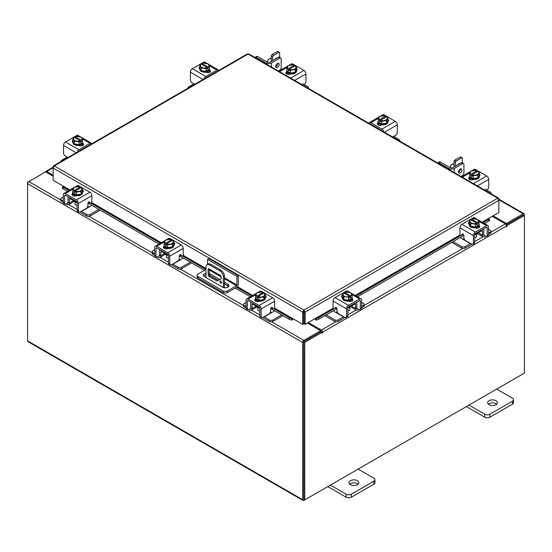 <?xml version="1.0" encoding="UTF-8"?>
<svg xmlns="http://www.w3.org/2000/svg" width="552" height="552" viewBox="0 0 552 552"><rect width="100%" height="100%" fill="white"/><g stroke="black" fill="none" stroke-linecap="round" stroke-linejoin="round"><path stroke-width="0.83" d="M207.531 264.304L207.531 259.399L208.918 258.598L238.291 275.558L238.291 284.204A2.546 1.47 120 0 1 236.491 287.323L227.431 292.553A3.057 1.766 180 0 1 223.105 292.553L198.051 278.091A3.057 1.766 180 0 1 197.154 276.842L197.154 275.241A3.057 1.766 0 0 0 198.051 276.49L223.105 290.952A3.057 1.766 0 0 0 227.431 290.952L236.491 285.722L224.416 278.746M197.154 275.241A3.057 1.766 0 0 1 198.051 273.992L205.979 269.41M238.291 275.558L236.905 276.359L236.905 284.998L236.491 285.722M207.531 259.399L236.905 276.359M218.275 280.264L209.67 275.289A3.678 2.118 0 0 0 209.65 275.282L209.67 273.695A3.678 2.118 0 0 0 209.249 273.481M205.979 274.765A3.678 2.118 0 0 0 203.667 275.993M226.596 287.675L228.659 286.481A3.678 2.118 0 0 0 227.866 285.798L224.416 283.804M205.979 273.164A3.678 2.118 0 0 0 203.398 275.193A3.678 2.118 0 0 0 204.475 276.69L222.67 287.199A3.678 2.118 0 0 0 226.672 287.654A3.678 2.118 0 0 0 228.942 285.695A3.678 2.118 0 0 0 227.866 284.197L224.416 282.203M219.744 279.505L209.67 273.695M220.71 281.113A1.228 0.704 -120 0 0 220.103 281.051A1.228 0.704 -120 0 0 219.91 282.031A1.228 0.704 -120 0 0 220.71 283.107A1.228 0.704 -120 0 0 221.324 283.169A1.228 0.704 -120 0 0 221.511 282.189A1.228 0.704 -120 0 0 220.71 281.113M221.007 281.341A1.228 0.704 -120 0 0 221.524 282.244M223.305 287.488L223.305 276.856A4.899 2.829 -120 0 0 219.841 270.853L209.45 264.85A4.899 2.829 -120 0 0 207 264.608A4.899 2.829 -120 0 0 205.979 266.851L205.979 277.559M219.841 270.853L220.945 270.211L210.553 264.215L209.45 264.85M224.416 287.758L224.416 276.214L223.305 276.856M221.145 278.857L217.026 280.975L209.001 276.345A1.214 0.704 60 0 1 208.145 274.855L208.145 269.348A1.214 0.704 60 0 1 208.394 268.796A1.214 0.704 60 0 1 209.001 268.852L220.282 275.365A1.214 0.704 60 0 1 221.145 276.856L221.145 278.857M221.145 278.788L218.137 280.333L210.112 275.703L209.001 276.345M208.145 274.855L209.249 274.213L209.249 268.996M209.249 274.213A1.214 0.704 -120 0 0 210.112 275.703M207 264.608L208.104 263.973A4.899 2.829 60 0 1 210.553 264.215M220.945 270.211A4.899 2.829 60 0 1 224.416 276.214M217.026 280.975L218.137 280.333M256.501 306.277A3.912 2.256 -0 0 0 257.556 307.388A3.912 2.256 -0 0 0 259.481 307.995M246.047 302.482L244.239 303.517A2.353 1.359 -0 0 0 243.556 304.483A2.353 1.359 -0 0 0 244.239 305.442L244.239 306.96L246.061 308.009M248.869 309.631L249.511 310.003A3.622 2.091 -120 0 0 251.319 310.183A3.622 2.091 -120 0 0 252.071 308.52L256.231 306.118M252.975 303.441L252.975 304.242L252.071 304.759L252.071 308.52M252.071 304.759A1.566 0.904 60 0 1 252.395 304.042A1.566 0.904 60 0 1 252.975 304.021M251.353 302.503A3.429 1.98 -120 0 0 250.753 304L250.753 307.761A1.766 1.021 60 0 1 250.387 308.568M244.239 305.442L246.047 306.477M244.239 306.96A2.353 1.359 180 0 1 243.556 306.001L243.556 304.483M270.294 312.115L271.957 312.48L264.201 316.958L269.466 320.001A2.353 1.359 -0 0 0 272.791 320.001L281.644 314.888M271.957 312.48L274.717 310.886M272.791 320.001L272.791 321.519L282.962 315.647M262.98 317.421A3.622 2.091 -120 0 0 264.201 318.483L269.466 321.519L269.466 320.001M272.791 321.519A2.353 1.359 180 0 1 269.466 321.519M252.975 304.242L259.833 308.202L259.833 315.723L261.151 316.482L261.151 308.961A2.843 1.642 -120 0 0 259.136 305.477L248.055 299.08A2.843 1.642 -120 0 0 246.634 298.936A2.843 1.642 -120 0 0 246.047 300.24L246.047 307.761L247.358 308.52L247.358 300.999A0.98 0.566 60 0 1 247.565 300.55A0.98 0.566 60 0 1 248.055 300.598L259.136 307.002A0.98 0.566 60 0 1 259.833 308.202M265.774 297.404A2.753 1.587 180 0 0 265.07 296.921A4.899 2.829 180 0 1 265.215 297.597L265.215 298.397A4.899 2.829 180 0 1 262.193 301.012A4.899 2.829 180 0 1 256.852 300.398A4.899 2.829 180 0 1 255.417 298.397L255.417 297.597A4.899 2.829 180 0 1 255.535 296.983M258.964 300.316A4.899 2.829 180 0 1 256.852 299.598A4.899 2.829 180 0 1 255.61 298.384M255.535 298.218A4.899 2.829 180 0 1 255.417 297.597M265.215 297.597A4.899 2.829 180 0 1 263.842 299.563M263.718 299.632A4.899 2.829 180 0 1 259.136 300.343M259.247 301.254A2.546 1.47 180 0 1 258.75 301.082M255.452 301.061A4.899 2.829 180 0 1 255.417 300.723L255.417 300.509M256.121 301.378A4.899 2.829 180 0 1 255.507 300.454M257.867 307.554L257.867 309.603A2.449 1.414 -0 0 0 258.584 310.603A2.449 1.414 -0 0 0 259.833 310.99M259.033 300.357A4.947 2.857 -0 0 0 259.04 300.357L263.815 299.619L265.098 296.859L265.098 294.133L263.815 296.886L259.04 297.632L259.04 300.357L259.033 297.625L257.805 296.638L257.805 298.225L256.77 297.625L256.77 296.038L255.541 295.61L255.541 298.342L259.033 300.357M262.828 293.712L262.828 292.539L261.6 292.111A4.947 2.857 -0 0 0 261.593 292.111L256.818 292.85L255.535 295.61A4.947 2.857 180 0 1 255.535 295.61L255.535 298.335A4.947 2.857 -0 0 0 255.541 298.342M263.815 299.619L263.815 296.886M261.213 296.983A4.292 2.477 180 0 1 257.846 296.583L263.828 293.133L265.098 294.126A4.947 2.857 180 0 1 265.098 294.133M264.401 295.327A4.292 2.477 180 0 1 261.641 296.914M256.77 296.038L256.811 295.982A4.292 2.477 180 0 1 256.121 294.043M262.828 292.539L256.811 295.982M256.77 297.625L257.805 297.024M256.238 293.795A4.292 2.477 180 0 1 258.991 292.201M259.426 292.132A4.292 2.477 180 0 1 262.786 292.532M263.828 293.133A4.292 2.477 180 0 1 264.518 295.078M255.107 300.771A2.753 1.587 180 0 1 255.576 300.405L256.28 300.005M259.399 301.178A2.753 1.587 180 0 1 255.576 301.137A2.753 1.587 180 0 1 254.769 300.012A2.753 1.587 180 0 1 255.507 298.929M261.151 316.482A2.449 1.414 120 0 0 261.655 317.6A2.449 1.414 120 0 0 262.883 317.483L268.948 313.978A2.449 1.414 120 0 0 270.68 310.976L270.68 308.878A1.173 0.676 -60 0 1 271.515 307.436A1.173 0.676 -60 0 1 272.101 307.381A1.173 0.676 -60 0 1 272.233 307.498L271.929 307.326M261.655 317.6L260.337 316.841A2.449 1.414 -60 0 1 259.833 315.723M272.026 308.064A1.173 0.676 -60 0 1 271.853 308.009A1.173 0.676 -60 0 1 271.722 307.885L271.439 307.485M247.358 308.52A2.449 1.414 120 0 0 247.869 309.644A2.449 1.414 120 0 0 249.09 309.52L252.071 307.802M259.136 305.477L272.584 297.721L261.496 291.318L260.192 292.07M272.584 297.721A2.843 1.642 60 0 1 274.592 301.199L274.592 307.271A1.173 0.676 -60 0 1 274.075 308.451A1.173 0.676 -60 0 1 273.171 308.768A1.173 0.676 -60 0 1 273.04 308.644L272.233 307.498M257.777 292.505L260.075 291.18A2.843 1.642 60 0 1 261.496 291.318M265.098 295.41A2.753 1.587 180 0 1 266.112 296.645A2.753 1.587 180 0 1 265.305 297.769L265.215 297.818M247.869 309.644L246.551 308.878A2.449 1.414 -60 0 1 246.047 307.761M475.051 234.614A3.912 2.256 0 0 0 476.976 234.007A3.912 2.256 0 0 0 478.032 232.896M453.109 241.638L461.741 246.62A2.353 1.359 0 0 0 465.067 246.62L465.067 248.138L470.332 245.102A3.622 2.091 120 0 0 471.553 244.039M470.525 243.453A1.766 1.021 -60 0 1 470.332 243.577L462.576 239.099L464.239 238.733M465.067 246.62L470.332 243.577M465.067 248.138A2.353 1.359 180 0 1 461.741 248.138L461.741 246.62M451.791 242.397L461.741 248.138M488.486 233.096L490.286 232.061A2.353 1.359 0 0 0 490.976 231.102A2.353 1.359 0 0 0 490.286 230.136L488.486 229.101M478.301 232.737L482.462 235.138L482.462 231.378L481.558 230.86L481.558 230.06M482.462 235.138A3.622 2.091 120 0 0 483.207 236.801A3.622 2.091 120 0 0 485.022 236.622L485.663 236.249M488.472 234.628L490.286 233.579L490.286 232.061M484.138 235.186A1.766 1.021 -60 0 1 483.773 234.379L483.773 230.619A3.429 1.98 120 0 0 483.179 229.121M481.558 230.639A1.566 0.904 -60 0 1 482.137 230.66A1.566 0.904 -60 0 1 482.462 231.378M490.976 231.102L490.976 232.62A2.353 1.359 180 0 1 490.286 233.579M460.037 237.636L462.576 239.099M482.462 234.421L485.436 236.139A2.449 1.414 -120 0 0 486.664 236.263A2.449 1.414 -120 0 0 487.168 235.138L488.486 234.379L488.486 226.858A2.843 1.642 120 0 0 487.899 225.554A2.843 1.642 120 0 0 486.478 225.699L475.389 232.095A2.843 1.642 120 0 0 473.381 235.58L473.381 243.101L474.699 242.342L474.699 234.821L481.558 230.86M478.991 223.601A4.899 2.829 180 0 1 479.115 224.215L479.115 225.016A4.899 2.829 180 0 1 477.68 227.017A4.899 2.829 180 0 1 472.339 227.631A4.899 2.829 180 0 1 469.317 225.016L469.317 224.215A4.899 2.829 180 0 1 469.462 223.532M478.922 225.002A4.899 2.829 180 0 1 477.68 226.216A4.899 2.829 180 0 1 475.569 226.934M475.396 226.962A4.899 2.829 180 0 1 470.808 226.251M470.69 226.182A4.899 2.829 180 0 1 469.317 224.215M479.115 224.215A4.899 2.829 180 0 1 478.991 224.837M479.115 227.127L479.115 227.341A4.899 2.829 180 0 1 479.081 227.679M475.783 227.7A2.546 1.47 180 0 1 475.286 227.872M479.026 227.072A4.899 2.829 180 0 1 478.411 227.997M474.699 237.608A2.449 1.414 0 0 0 475.948 237.222A2.449 1.414 0 0 0 476.666 236.221L476.666 234.172M478.991 224.961A4.947 2.857 0 0 0 478.991 224.954L478.991 222.228L477.763 222.656L477.763 224.243L476.728 224.843L476.728 223.256L475.5 224.243L475.5 226.975L478.991 224.961L478.991 222.228L477.715 219.468L472.933 218.73L471.705 219.158L471.705 220.331M475.493 226.975L475.493 224.25L470.718 223.505L469.435 220.752L469.435 223.477L470.718 226.237L475.493 226.975A4.947 2.857 0 0 0 475.5 226.975M470.718 223.505L470.718 226.237M469.435 220.752A4.947 2.857 0 0 1 469.435 220.745L470.704 219.751L476.686 223.201A4.292 2.477 180 0 1 473.319 223.601M478.411 220.662A4.292 2.477 180 0 1 477.721 222.601L477.763 222.656M475.541 218.82A4.292 2.477 180 0 1 478.294 220.414M476.728 223.643L477.763 224.243M477.721 222.601L471.705 219.158M472.885 223.532A4.292 2.477 180 0 1 470.131 221.945M470.014 221.697A4.292 2.477 180 0 1 470.704 219.751M471.746 219.151A4.292 2.477 180 0 1 475.106 218.758M479.026 225.547A2.753 1.587 180 0 1 479.757 226.63A2.753 1.587 180 0 1 478.95 227.755A2.753 1.587 180 0 1 475.134 227.797M463.093 234.103L461.493 235.262A1.173 0.676 60 0 1 461.362 235.387A1.173 0.676 60 0 1 460.775 235.331A1.173 0.676 60 0 1 459.94 233.889L459.94 227.817A2.843 1.642 -60 0 1 461.948 224.34L475.389 232.095M474.699 234.821A0.98 0.566 -60 0 1 475.389 233.62L486.478 227.217A0.98 0.566 -60 0 1 486.967 227.169A0.98 0.566 -60 0 1 487.168 227.617L487.168 235.138M474.699 242.342A2.449 1.414 60 0 1 474.189 243.46L472.878 244.219A2.449 1.414 -120 0 0 473.381 243.101M474.341 218.689L473.036 217.936L461.948 224.34M473.036 217.936A2.843 1.642 -60 0 1 474.458 217.798L476.755 219.123M469.317 224.436L469.228 224.388A2.753 1.587 180 0 1 468.42 223.263A2.753 1.587 180 0 1 469.435 222.028M461.493 235.262L462.3 234.117A1.173 0.676 60 0 1 462.431 234A1.173 0.676 60 0 1 463.335 234.31A1.173 0.676 60 0 1 463.846 235.497L463.846 237.595A2.449 1.414 -120 0 0 465.577 240.596L471.649 244.101A2.449 1.414 -120 0 0 472.878 244.219M488.486 234.379A2.449 1.414 60 0 1 487.982 235.497L486.664 236.263M478.253 226.624L478.95 227.024A2.753 1.587 180 0 1 479.426 227.389M468.751 224.022A2.753 1.587 180 0 1 469.455 223.539M348.174 307.871A3.912 2.256 0 0 0 350.099 307.257A3.912 2.256 0 0 0 351.155 306.146M326.232 314.888L334.864 319.87A2.353 1.359 0 0 0 338.19 319.87L338.19 321.395L343.454 318.352A3.622 2.091 120 0 0 344.669 317.296M343.648 316.703A1.766 1.021 -60 0 1 343.454 316.834L335.692 312.349L337.355 311.983M338.19 319.87L343.454 316.834M338.19 321.395A2.353 1.359 180 0 1 334.864 321.395L334.864 319.87M324.914 315.647L334.864 321.395M361.608 306.353L363.409 305.311A2.353 1.359 0 0 0 364.099 304.352A2.353 1.359 0 0 0 363.409 303.393L361.608 302.351M351.424 305.994L355.578 308.395L355.578 304.635L354.681 304.111L354.681 303.31M355.578 308.395A3.622 2.091 120 0 0 356.33 310.051A3.622 2.091 120 0 0 358.144 309.872L358.779 309.506M361.594 307.878L363.409 306.829L363.409 305.311M357.261 308.437A1.766 1.021 -60 0 1 356.896 307.63L356.896 303.869A3.429 1.98 120 0 0 356.302 302.379M354.681 303.897A1.566 0.904 -60 0 1 355.253 303.917A1.566 0.904 -60 0 1 355.578 304.635M364.099 304.352L364.099 305.87A2.353 1.359 180 0 1 363.409 306.829M333.16 310.886L335.692 312.349M355.578 307.671L358.558 309.389A2.449 1.414 -120 0 0 359.787 309.513A2.449 1.414 -120 0 0 360.29 308.395L361.608 307.63L361.608 300.109A2.843 1.642 120 0 0 361.022 298.811A2.843 1.642 120 0 0 359.6 298.949L348.512 305.353A2.843 1.642 120 0 0 346.504 308.83L346.504 316.351L347.822 315.592L347.822 308.071L354.681 304.111M352.114 296.852A4.899 2.829 180 0 1 352.231 297.473L352.231 298.273A4.899 2.829 180 0 1 350.796 300.274A4.899 2.829 180 0 1 345.462 300.881A4.899 2.829 180 0 1 342.433 298.273L342.433 297.473A4.899 2.829 180 0 1 342.578 296.79A2.753 1.587 180 0 0 341.874 297.273M352.045 298.252A4.899 2.829 180 0 1 350.796 299.474A4.899 2.829 180 0 1 348.691 300.191M348.519 300.219A4.899 2.829 180 0 1 343.93 299.508M343.806 299.439A4.899 2.829 180 0 1 342.433 297.473M352.231 297.473A4.899 2.829 180 0 1 352.114 298.094M352.231 300.378L352.231 300.592A4.899 2.829 180 0 1 352.197 300.93M348.898 300.95A2.546 1.47 180 0 1 348.409 301.123M352.148 300.322A4.899 2.829 180 0 1 351.534 301.254M347.822 310.859A2.449 1.414 0 0 0 349.064 310.472A2.449 1.414 0 0 0 349.782 309.472L349.782 307.423M352.114 298.211L352.114 295.479L352.114 298.211L348.616 300.233L348.616 297.5L348.616 300.233L343.834 299.494L342.55 296.734L342.55 294.002L343.786 293.008L349.802 296.458A4.292 2.477 180 0 1 346.442 296.852L343.834 296.762L343.834 299.494M351.534 293.912A4.292 2.477 180 0 1 350.844 295.858L352.114 295.479L350.83 292.719L346.056 291.98A4.947 2.857 180 0 0 346.049 291.98L344.821 292.408L344.821 293.581M350.886 295.906L350.886 297.5L349.844 298.101L349.844 296.507L348.616 297.5L346.442 296.852M342.557 294.002A4.947 2.857 0 0 0 342.55 294.002L343.834 296.762M348.664 292.077A4.292 2.477 180 0 1 351.417 293.664M349.844 296.9L350.886 297.5M350.844 295.858L344.821 292.408M346.007 296.79A4.292 2.477 180 0 1 343.254 295.196M343.137 294.947A4.292 2.477 180 0 1 343.827 293.002M344.862 292.401A4.292 2.477 180 0 1 348.229 292.008M352.148 298.804A2.753 1.587 180 0 1 352.88 299.881A2.753 1.587 180 0 1 352.072 301.006A2.753 1.587 180 0 1 348.257 301.047M336.209 307.354L334.615 308.52A1.173 0.676 60 0 1 334.477 308.637A1.173 0.676 60 0 1 333.891 308.582A1.173 0.676 60 0 1 333.063 307.14L333.063 301.075A2.843 1.642 -60 0 1 335.071 297.59L348.512 305.353M347.822 308.071A0.98 0.566 -60 0 1 348.512 306.871L359.6 300.474A0.98 0.566 -60 0 1 360.09 300.426A0.98 0.566 -60 0 1 360.29 300.875L360.29 308.395M347.822 315.592A2.449 1.414 60 0 1 347.311 316.717L345.994 317.476A2.449 1.414 -120 0 0 346.504 316.351M347.456 291.939L346.159 291.194L335.071 297.59M346.159 291.194A2.843 1.642 -60 0 1 347.581 291.049L349.878 292.381M342.433 297.694L342.343 297.638A2.753 1.587 180 0 1 341.536 296.514A2.753 1.587 180 0 1 342.55 295.285M334.615 308.52L335.416 307.374A1.173 0.676 60 0 1 335.547 307.25A1.173 0.676 60 0 1 336.458 307.567A1.173 0.676 60 0 1 336.968 308.747L336.968 310.845A2.449 1.414 -120 0 0 338.7 313.846L344.772 317.352A2.449 1.414 -120 0 0 345.994 317.476M361.608 307.63A2.449 1.414 60 0 1 361.098 308.754L359.787 309.513M351.369 299.874L352.072 300.281A2.753 1.587 180 0 1 352.542 300.647M194.594 84.38L193.855 83.959L188.591 86.995A2.353 1.359 0 0 0 187.901 87.954A2.353 1.359 0 0 0 187.949 88.216M209.45 67.979A4.899 2.829 180 0 1 209.567 68.593L209.567 69.393A4.899 2.829 180 0 1 208.132 71.394A4.899 2.829 180 0 1 202.791 72.008A4.899 2.829 180 0 1 199.769 69.393L199.769 68.593A4.899 2.829 180 0 1 199.914 67.917M209.567 68.593A4.899 2.829 180 0 1 209.45 69.214M209.374 69.379A4.899 2.829 180 0 1 208.132 70.594A4.899 2.829 180 0 1 206.02 71.311M205.848 71.339A4.899 2.829 180 0 1 201.266 70.628M201.142 70.559A4.899 2.829 180 0 1 199.769 68.593M206.234 72.077A2.546 1.47 180 0 1 205.723 72.257M209.567 71.498L209.567 71.719A4.899 2.829 180 0 1 209.422 72.395M209.477 71.449A4.899 2.829 180 0 1 208.504 72.671M209.443 69.338A4.947 2.857 0 0 0 209.45 69.331L209.443 66.606L209.45 69.331L205.951 71.353A4.947 2.857 0 0 1 205.944 71.353L205.944 68.627L201.169 67.882L199.886 65.129L199.886 67.855L201.169 70.615L205.944 71.353M201.169 70.615L201.169 67.882M199.886 65.122A4.947 2.857 0 0 0 199.886 65.129L201.156 64.129L207.138 67.585L205.951 68.627L205.951 71.353M202.156 64.708L202.156 63.535L203.384 63.107L208.166 63.846L209.45 66.606L208.214 67.034L208.214 68.62L207.179 69.221L207.179 67.634M200.466 66.074A4.292 2.477 180 0 1 201.156 64.129M203.336 67.91A4.292 2.477 180 0 1 200.583 66.323M202.156 63.535L202.198 63.528A4.292 2.477 180 0 1 205.558 63.135M208.214 67.034L202.198 63.528M207.179 68.02L208.214 68.62M205.993 63.197A4.292 2.477 180 0 1 208.746 64.791M208.863 65.039A4.292 2.477 180 0 1 208.173 66.985M207.138 67.585A4.292 2.477 180 0 1 203.771 67.979M194.801 84.263L192.124 82.717A2.449 1.414 -120 0 1 190.392 79.716L190.392 72.195A2.843 1.642 -60 0 1 192.4 68.717L205.841 76.48L216.929 70.076L209.07 65.536M205.841 76.48A2.843 1.642 120 0 0 203.998 78.95M218.778 70.421A2.843 1.642 120 0 0 218.35 69.938A2.843 1.642 120 0 0 216.929 70.076M199.769 68.807A2.753 1.587 180 0 1 199.12 67.786A2.753 1.587 180 0 1 199.886 66.682M209.477 69.925L209.656 70.028A2.753 1.587 180 0 1 210.464 71.153A2.753 1.587 180 0 1 208.76 72.622A2.753 1.587 180 0 1 205.758 72.277L205.585 72.174M192.4 68.717L203.488 62.314A2.843 1.642 -60 0 1 204.909 62.176L207.207 63.501M199.458 68.545A2.753 1.587 180 0 1 199.803 68.255M208.704 71.001L209.656 71.546A2.753 1.587 180 0 1 210.126 71.912M67.71 157.637L66.978 157.21L61.714 160.252A2.353 1.359 0 0 0 61.024 161.212A2.353 1.359 0 0 0 61.065 161.474M82.565 141.229A4.899 2.829 180 0 1 82.683 141.85L82.683 142.651A4.899 2.829 180 0 1 81.247 144.652A4.899 2.829 180 0 1 75.914 145.266A4.899 2.829 180 0 1 72.885 142.651L72.885 141.85A4.899 2.829 180 0 1 73.03 141.167M82.683 141.85A4.899 2.829 180 0 1 82.565 142.471M82.496 142.63A4.899 2.829 180 0 1 81.247 143.851A4.899 2.829 180 0 1 79.143 144.569M78.971 144.596A4.899 2.829 180 0 1 74.382 143.886M74.265 143.817A4.899 2.829 180 0 1 72.885 141.85M79.35 145.328A2.546 1.47 180 0 1 78.846 145.507M82.683 144.748L82.683 144.969A4.899 2.829 180 0 1 82.545 145.652M82.6 144.7A4.899 2.829 180 0 1 81.627 145.928M82.565 142.588L82.565 139.856L82.565 142.588L79.067 144.61L79.067 141.878L79.067 144.61L74.285 143.872L74.285 141.139L73.009 138.38L73.009 141.112L74.285 143.872M73.009 138.38L74.278 137.386L80.295 140.884L79.067 141.878L74.285 141.139M75.272 137.959L75.272 136.786L76.5 136.358A4.947 2.857 180 0 1 76.507 136.358L81.282 137.096L82.565 139.856L81.337 140.284L81.337 141.878L80.295 142.478L80.295 140.884M73.588 139.325A4.292 2.477 180 0 1 74.278 137.386M76.459 141.167A4.292 2.477 180 0 1 73.706 139.573M75.272 136.786L75.314 136.786A4.292 2.477 180 0 1 78.681 136.385M81.337 140.284L75.314 136.786M80.295 141.277L81.337 141.878M79.115 136.454A4.292 2.477 180 0 1 81.868 138.041M81.986 138.29A4.292 2.477 180 0 1 81.296 140.236M80.254 140.836A4.292 2.477 180 0 1 76.894 141.229M67.924 157.513L65.246 155.968A2.449 1.414 -120 0 1 63.514 152.973L63.514 145.452A2.843 1.642 -60 0 1 65.522 141.968L78.964 149.73L90.052 143.327L82.193 138.793M78.964 149.73A2.843 1.642 120 0 0 77.114 152.207M91.901 143.672A2.843 1.642 120 0 0 91.473 143.189A2.843 1.642 120 0 0 90.052 143.327M72.885 142.057A2.753 1.587 180 0 1 72.243 141.036A2.753 1.587 180 0 1 73.009 139.939M82.6 143.182L82.772 143.278A2.753 1.587 180 0 1 83.58 144.403A2.753 1.587 180 0 1 81.882 145.873A2.753 1.587 180 0 1 78.881 145.528L78.708 145.424M65.522 141.968L76.611 135.571A2.843 1.642 -60 0 1 78.032 135.426L80.33 136.758M72.574 141.795A2.753 1.587 180 0 1 72.919 141.512M81.82 144.251L82.772 144.803A2.753 1.587 180 0 1 83.248 145.162M498.518 199.1L498.87 198.892L498.525 198.113L497.676 198.202L498.87 200.314L498.87 212.513L482.089 222.201M303.938 311.252L303.938 310.058L305.166 312.149L303.938 311.252L303.738 311.556L303.738 323.748L302.703 324.348L274.392 308.002M69.911 189.943L53.13 180.256L53.13 168.056L54.324 165.945L303.938 310.058L302.703 312.149L303.738 311.556M302.703 324.348L302.703 312.149L53.13 168.056L53.13 166.635L53.482 166.842M498.87 198.892L498.87 200.314L305.166 312.149L305.166 324.348L315.558 318.345L315.834 318.683A1.96 0.414 -21.2 0 0 318.394 317.779L318.911 319.111A1.96 0.414 158.8 0 1 316.351 320.022L315.806 318.683M304.131 311.556L304.131 323.748L305.166 324.348M303.938 310.058L497.676 198.202L248.062 54.089L54.324 165.945L53.475 165.855L247.199 54.013L248.931 54.013L498.525 198.113M53.475 165.855L53.13 166.635M63.521 186.259L63.252 186.59A1.96 0.414 21.2 0 0 62.831 186.686A1.96 0.414 21.2 0 0 63.459 187.287L62.942 188.618A1.96 0.414 -158.8 0 1 62.314 188.018L62.831 186.686M292.063 318.683L291.525 320.022A1.96 0.414 -158.8 0 1 288.958 319.111L289.483 317.779A1.96 0.414 21.2 0 0 292.042 318.683L292.312 318.345M291.546 320.022A1.718 0.994 120 0 0 293.077 318.787M288.958 319.111L270.715 308.582M250.325 296.803L235.193 288.068M204.433 270.308L179.345 255.824M158.948 244.053L87.968 203.067M67.572 191.296L62.942 188.618M289.483 317.779L273.764 308.706M251.74 295.989L236.601 287.254M205.841 269.493L182.388 255.949M160.363 243.232L91.011 203.198M68.986 190.481L63.459 187.287M314.799 318.787A1.718 0.994 -120 0 0 316.324 320.022M489.169 218.944L489.686 220.276A1.96 0.414 158.8 0 1 489.058 220.883L488.541 219.544A1.96 0.414 -21.2 0 0 489.169 218.944A1.96 0.414 -21.2 0 0 488.748 218.854L488.479 218.516M489.058 220.883L484.428 223.553M463.846 235.435L357.551 296.803M336.968 308.692L318.911 319.111M488.541 219.544L483.014 222.739M461.03 235.428L356.137 295.989M334.153 308.685L318.394 317.779M53.13 176.205L45.616 171.865L28.814 181.567A1.718 0.994 -60 0 0 27.6 183.678L27.6 340.881A1.718 0.994 -60 0 0 27.959 341.667L303.034 500.485A1.718 0.994 120 0 0 303.897 500.402L523.186 373.794A1.718 0.994 120 0 0 523.192 373.787M303.034 500.485A1.718 0.994 120 0 1 302.682 499.698L302.682 342.488A1.718 0.994 120 0 1 303.897 340.384L320.698 330.682L307.45 323.03M303.738 320.45A1.718 0.994 -120 0 0 304.131 321.112L303.738 320.891M303.897 341.578L320.698 331.876L320.698 330.682M493.129 215.832L506.384 223.484L523.186 213.783A1.718 0.994 120 0 1 524.041 213.693L498.87 199.162M505.956 224.429L506.384 224.678L523.31 214.963M506.384 223.484L506.384 224.678M303.766 499.215L303.717 341.895M524.041 213.693A1.718 0.994 120 0 1 524.4 214.48L524.4 215.466L507.067 225.478L506.329 225.05M53.13 175.205L46.665 171.472A1.718 0.994 -120 0 0 45.809 171.389A1.718 0.994 -120 0 0 45.464 171.955M27.959 182.477L27.6 182.27L28.807 181.573L60.803 200.038M302.682 342.488L27.6 183.678L27.6 182.27M322.085 332.276L304.752 342.281L303.717 341.688L321.05 331.676L322.085 332.276L322.161 333.249L322.603 332.187A1.718 0.994 -120 0 0 321.381 330.082L308.313 322.534M321.568 331.98L320.698 330.883M492.26 216.329L505.335 223.877A1.718 0.994 60 0 1 506.55 225.982L506.626 226.748L507.067 225.478M304.752 342.281L304.752 499.905L524.4 373.09L524.4 215.466L523.365 214.873L506.191 224.781M303.717 341.688L303.717 499.305L304.752 499.905M73.747 200.762A3.912 2.256 -0 0 0 74.803 201.873A3.912 2.256 -0 0 0 76.728 202.487M63.294 196.967L61.493 198.009A2.353 1.359 -0 0 0 60.803 198.968A2.353 1.359 -0 0 0 61.493 199.927L61.493 201.445L63.307 202.494M66.116 204.123L66.757 204.488A3.622 2.091 -120 0 0 68.565 204.668A3.622 2.091 -120 0 0 69.317 203.012L73.478 200.611M70.221 197.927L70.221 198.727L69.317 199.251L69.317 203.012M69.317 199.251A1.566 0.904 60 0 1 69.642 198.534A1.566 0.904 60 0 1 70.221 198.513M68.6 196.995A3.429 1.98 -120 0 0 68.006 198.485L68.006 202.246A1.766 1.021 60 0 1 67.641 203.053M61.493 199.927L63.294 200.969M61.493 201.445A2.353 1.359 180 0 1 60.803 200.486L60.803 198.968M87.54 206.6L89.203 206.972L81.448 211.45L86.712 214.487A2.353 1.359 -0 0 0 90.038 214.487L98.891 209.38M89.203 206.972L91.963 205.378M90.038 214.487L90.038 216.011L100.209 210.139M80.226 211.913A3.622 2.091 -120 0 0 81.448 212.968L86.712 216.011L86.712 214.487M90.038 216.011A2.353 1.359 180 0 1 86.712 216.011M70.221 198.727L77.08 202.687L77.08 210.208L78.398 210.967L78.398 203.446A2.843 1.642 -120 0 0 76.39 199.969L65.302 193.566A2.843 1.642 -120 0 0 63.88 193.428A2.843 1.642 -120 0 0 63.294 194.725L63.294 202.246L64.605 203.012L64.605 195.491A0.98 0.566 60 0 1 64.812 195.042A0.98 0.566 60 0 1 65.302 195.091L76.39 201.487A0.98 0.566 60 0 1 77.08 202.687M83.028 191.889A2.753 1.587 180 0 0 82.317 191.406A4.899 2.829 180 0 1 82.462 192.089L82.462 192.889A4.899 2.829 180 0 1 79.44 195.505A4.899 2.829 180 0 1 74.099 194.89A4.899 2.829 180 0 1 72.664 192.889L72.664 192.089A4.899 2.829 180 0 1 72.781 191.468M76.21 194.808A4.899 2.829 180 0 1 74.099 194.09A4.899 2.829 180 0 1 72.857 192.869M72.781 192.71A4.899 2.829 180 0 1 72.664 192.089M82.462 192.089A4.899 2.829 180 0 1 81.089 194.056M80.965 194.125A4.899 2.829 180 0 1 76.383 194.835M76.493 195.739A2.546 1.47 180 0 1 75.997 195.567M72.698 195.546A4.899 2.829 180 0 1 72.664 195.208L72.664 194.994M73.368 195.87A4.899 2.829 180 0 1 72.754 194.939M75.113 202.039L75.113 204.088A2.449 1.414 -0 0 0 75.831 205.089A2.449 1.414 -0 0 0 77.08 205.475M76.279 194.849A4.947 2.857 -0 0 0 76.286 194.849L81.061 194.111L82.345 191.351L82.345 188.618L81.061 191.378L76.286 192.117L76.286 194.849L76.279 192.117L75.051 191.123L75.051 192.717L74.016 192.117L74.016 190.523L72.788 190.095L72.788 192.827L76.279 194.849M72.781 192.827A4.947 2.857 -0 0 0 72.788 192.827L72.781 190.095L74.065 187.335L78.846 186.597L80.074 187.024L80.074 188.197M81.061 194.111L81.061 191.378M78.46 191.468A4.292 2.477 180 0 1 75.093 191.075L81.075 187.625L82.345 188.618M81.648 189.812A4.292 2.477 180 0 1 78.888 191.406M74.016 190.523L74.058 190.475A4.292 2.477 180 0 1 73.368 188.529M80.074 187.024L74.058 190.475M74.016 192.117L75.051 191.516M73.485 188.28A4.292 2.477 180 0 1 76.238 186.693M76.673 186.624A4.292 2.477 180 0 1 80.033 187.024M81.075 187.625A4.292 2.477 180 0 1 81.765 189.564M72.353 195.263A2.753 1.587 180 0 1 72.823 194.897L73.526 194.49M76.645 195.663A2.753 1.587 180 0 1 72.823 195.622A2.753 1.587 180 0 1 72.022 194.497A2.753 1.587 180 0 1 72.754 193.421M78.398 210.967A2.449 1.414 120 0 0 78.901 212.092A2.449 1.414 120 0 0 80.13 211.968L86.195 208.463A2.449 1.414 120 0 0 87.927 205.468L87.927 203.364A1.173 0.676 -60 0 1 88.762 201.922A1.173 0.676 -60 0 1 89.348 201.866A1.173 0.676 -60 0 1 89.479 201.991L89.176 201.811M78.901 212.092L77.584 211.333A2.449 1.414 -60 0 1 77.08 210.208M89.272 202.549A1.173 0.676 -60 0 1 89.1 202.494A1.173 0.676 -60 0 1 88.969 202.377L88.686 201.97M64.605 203.012A2.449 1.414 120 0 0 65.115 204.13A2.449 1.414 120 0 0 66.343 204.012L69.317 202.287M76.39 199.969L89.831 192.206L78.743 185.81L77.439 186.562M89.831 192.206A2.843 1.642 60 0 1 91.839 195.691L91.839 201.756A1.173 0.676 -60 0 1 91.321 202.943A1.173 0.676 -60 0 1 90.418 203.253A1.173 0.676 -60 0 1 90.286 203.136L89.479 201.991M75.024 186.997L77.321 185.665A2.843 1.642 60 0 1 78.743 185.81M82.345 189.902A2.753 1.587 180 0 1 83.359 191.13A2.753 1.587 180 0 1 82.552 192.255L82.462 192.31M65.115 204.13L63.797 203.371A2.449 1.414 -60 0 1 63.294 202.246M453.999 166.897L453.999 161.591A1.228 0.704 -60 0 1 454.869 160.087L460.064 157.085A1.228 0.704 -60 0 1 460.678 157.03L462.127 157.865A1.228 0.704 120 0 0 461.513 157.927L460.064 157.085M454.869 160.087L456.318 160.922L461.513 157.927M456.318 160.922A1.228 0.704 120 0 0 455.448 162.426L453.999 161.591M455.448 166.062L455.448 162.426M462.127 157.865A1.228 0.704 120 0 1 462.376 158.424L462.376 162.881M459.775 163.564A2.581 1.49 120 0 0 457.725 164.744M490.983 193.759A2.353 1.359 0 0 0 491.197 193.186A2.353 1.359 0 0 0 490.507 192.227L485.242 189.184M462.852 175.95A1.766 1.021 60 0 1 462.638 175.577M479.191 175.143A4.899 2.829 180 0 1 479.336 175.826L479.336 176.626A4.899 2.829 180 0 1 476.307 179.241A4.899 2.829 180 0 1 470.973 178.627A4.899 2.829 180 0 1 469.538 176.626L469.538 175.826A4.899 2.829 180 0 1 469.655 175.205M479.336 175.826A4.899 2.829 180 0 1 477.963 177.792M477.839 177.861A4.899 2.829 180 0 1 473.25 178.572M473.078 178.544A4.899 2.829 180 0 1 470.973 177.827A4.899 2.829 180 0 1 469.724 176.605M469.655 176.447A4.899 2.829 180 0 1 469.538 175.826M469.683 179.628A4.899 2.829 180 0 1 469.538 178.945L469.538 178.724M473.381 179.483A2.546 1.47 180 0 1 472.871 179.303M470.594 179.904A4.899 2.829 180 0 1 469.621 178.675M477.935 177.847L479.219 175.087L479.219 172.355L477.935 175.115L477.935 177.847L473.154 178.586L473.154 175.853L473.154 178.586L469.655 176.564L469.655 173.832L469.655 176.564M473.54 170.361A4.292 2.477 180 0 1 476.907 170.761L475.721 170.333A4.947 2.857 0 0 0 475.714 170.333L470.939 171.072L469.655 173.832A4.947 2.857 180 0 1 469.655 173.832L470.884 174.266L470.884 175.853L471.925 175.253M476.949 170.761L476.949 171.934M477.935 175.115L473.154 175.853L471.925 174.86L477.942 171.361L479.212 172.355A4.947 2.857 180 0 1 479.219 172.355M471.925 174.86L471.925 176.454L470.884 175.853M470.352 172.017A4.292 2.477 180 0 1 473.112 170.43M477.942 171.361A4.292 2.477 180 0 1 478.632 173.3M476.907 170.761L470.884 174.266M478.515 173.549A4.292 2.477 180 0 1 475.762 175.143M475.327 175.212A4.292 2.477 180 0 1 471.967 174.811M470.925 174.211A4.292 2.477 180 0 1 470.235 172.272M479.302 175.488A2.753 1.587 180 0 1 479.647 175.771M479.219 173.915A2.753 1.587 180 0 1 479.978 175.012A2.753 1.587 180 0 1 479.336 176.04M473.519 179.407L473.34 179.503A2.753 1.587 180 0 1 470.338 179.848A2.753 1.587 180 0 1 468.641 178.379A2.753 1.587 180 0 1 469.448 177.261L469.621 177.157M471.891 170.734L474.196 169.402A2.843 1.642 60 0 1 475.61 169.547L486.698 175.943A2.843 1.642 60 0 1 488.706 179.428L488.706 186.949A2.449 1.414 120 0 1 486.974 189.95L486.767 190.067M468.972 179.145A2.753 1.587 180 0 1 469.448 178.779L470.401 178.227M271.246 61.382L271.246 56.076A1.228 0.704 -60 0 1 272.115 54.579L277.311 51.577A1.228 0.704 -60 0 1 277.925 51.515L279.374 52.35A1.228 0.704 120 0 0 278.76 52.412L277.311 51.577M272.115 54.579L273.564 55.414L278.76 52.412M273.564 55.414A1.228 0.704 120 0 0 272.695 56.911L271.246 56.076M272.695 60.547L272.695 56.911M279.374 52.35A1.228 0.704 120 0 1 279.629 52.916L279.629 57.367M277.021 58.05A2.581 1.49 120 0 0 274.972 59.236M308.23 88.244A2.353 1.359 0 0 0 308.444 87.678A2.353 1.359 0 0 0 307.761 86.719L302.489 83.676M280.099 70.442A1.766 1.021 60 0 1 279.885 70.069M296.438 69.635A4.899 2.829 180 0 1 296.583 70.318L296.583 71.111A4.899 2.829 180 0 1 293.56 73.726A4.899 2.829 180 0 1 288.22 73.112A4.899 2.829 180 0 1 286.785 71.111L286.785 70.318A4.899 2.829 180 0 1 286.902 69.697M296.583 70.318A4.899 2.829 180 0 1 295.21 72.277M295.085 72.346A4.899 2.829 180 0 1 290.497 73.057M290.331 73.03A4.899 2.829 180 0 1 288.22 72.312A4.899 2.829 180 0 1 286.971 71.098M286.902 70.932A4.899 2.829 180 0 1 286.785 70.318M286.93 74.113A4.899 2.829 180 0 1 286.785 73.437L286.785 73.216M290.628 73.975A2.546 1.47 180 0 1 290.117 73.795M287.84 74.396A4.899 2.829 180 0 1 286.867 73.168M295.182 72.333L296.465 69.58L296.465 66.847L295.182 69.607L295.182 72.333L290.407 73.078A4.947 2.857 0 0 1 290.4 73.071L290.4 70.346L289.172 69.352L289.172 70.939L288.13 70.339L288.13 68.752L286.902 68.324L286.902 71.056L290.4 73.071M290.787 64.853A4.292 2.477 180 0 1 294.154 65.246L292.967 64.825A4.947 2.857 0 0 0 292.96 64.825L288.185 65.564L286.902 68.324L286.902 71.049A4.947 2.857 0 0 0 286.902 71.056M294.195 65.253L294.195 66.426M289.172 69.352L295.189 65.847L296.458 66.84A4.947 2.857 180 0 1 296.465 66.847M290.4 70.346A4.947 2.857 0 0 0 290.407 70.346L295.182 69.607M290.407 70.346L290.407 73.078M287.599 66.509A4.292 2.477 180 0 1 290.359 64.915M295.189 65.847A4.292 2.477 180 0 1 295.879 67.792M288.13 70.339L289.172 69.738M294.154 65.246L288.13 68.752M295.762 68.041A4.292 2.477 180 0 1 293.008 69.628M292.574 69.697A4.292 2.477 180 0 1 289.213 69.304M288.172 68.703A4.292 2.477 180 0 1 287.482 66.757M296.548 69.973A2.753 1.587 180 0 1 296.893 70.263M296.465 68.4A2.753 1.587 180 0 1 297.231 69.504A2.753 1.587 180 0 1 296.583 70.525M290.766 73.892L290.587 73.996A2.753 1.587 180 0 1 287.585 74.341A2.753 1.587 180 0 1 285.888 72.871A2.753 1.587 180 0 1 286.695 71.746L286.867 71.643M289.138 65.219L291.442 63.894A2.843 1.642 60 0 1 292.864 64.032L303.945 70.435A2.843 1.642 60 0 1 305.953 73.913L305.953 81.434A2.449 1.414 120 0 1 304.221 84.435L304.014 84.553M286.226 73.63A2.753 1.587 180 0 1 286.695 73.264L287.647 72.719M453.999 164.586L453.261 164.158A2.449 1.414 120 0 0 452.033 164.282A2.449 1.414 120 0 0 450.301 167.284L450.301 167.028A2.146 1.235 -60 0 1 451.819 164.406A2.146 1.235 -60 0 1 451.922 164.351M460.458 168.864A2.449 1.414 -60 0 1 460.478 169.153A2.449 1.414 -60 0 1 458.484 172.286A2.449 1.414 -60 0 0 460.478 169.153A2.449 1.414 -60 0 0 460.458 168.864M450.301 167.284A2.449 1.414 120 0 0 450.363 167.767M461.927 169.995A2.449 1.414 -60 0 1 460.858 172.459A2.449 1.414 -60 0 1 458.974 173.114A2.449 1.414 -60 0 1 458.464 171.989A2.449 1.414 -60 0 1 459.533 169.526A2.449 1.414 -60 0 1 461.424 168.871A2.449 1.414 -60 0 1 461.927 169.995M438.916 162.874L448.555 168.443A4.009 2.311 0 0 0 454.227 168.443L462.541 163.64L461.092 162.799L452.778 167.601A1.96 1.132 0 0 1 450.004 167.601L440.365 162.04L438.916 162.874A1.96 1.132 -120 0 0 437.936 162.778A1.96 1.132 -120 0 0 437.708 162.999M437.936 162.778L439.385 161.943A1.96 1.132 60 0 1 440.365 162.04M461.072 176.488L462.541 175.639A1.96 1.132 120 0 0 463.928 173.238L463.928 164.441A1.96 1.132 120 0 0 463.521 163.544A1.96 1.132 120 0 0 462.541 163.64M461.092 162.799A1.96 1.132 -60 0 1 462.072 162.702L463.521 163.544M271.246 59.078L270.508 58.65A2.449 1.414 120 0 0 269.279 58.767A2.449 1.414 120 0 0 267.547 61.769L267.547 61.52A2.146 1.235 -60 0 1 269.065 58.891A2.146 1.235 -60 0 1 269.169 58.836M277.704 63.356A2.449 1.414 -60 0 1 277.725 63.646A2.449 1.414 -60 0 1 275.731 66.771A2.449 1.414 -60 0 0 277.725 63.646A2.449 1.414 -60 0 0 277.704 63.356M267.547 61.769A2.449 1.414 120 0 0 267.61 62.259M279.174 64.48A2.449 1.414 -60 0 1 278.104 66.944A2.449 1.414 -60 0 1 276.221 67.606A2.449 1.414 -60 0 1 275.71 66.481A2.449 1.414 -60 0 1 276.78 64.018A2.449 1.414 -60 0 1 278.67 63.363A2.449 1.414 -60 0 1 279.174 64.48M256.162 57.367L265.802 62.928A4.009 2.311 0 0 0 271.474 62.928L279.788 58.126L278.339 57.291L270.025 62.093A1.96 1.132 0 0 1 267.251 62.093L257.611 56.532L256.162 57.367A1.96 1.132 -120 0 0 255.183 57.27A1.96 1.132 -120 0 0 254.955 57.491M255.183 57.27L256.632 56.435A1.96 1.132 60 0 1 257.611 56.532M278.318 70.98L279.788 70.125A1.96 1.132 120 0 0 281.175 67.73L281.175 58.926A1.96 1.132 120 0 0 280.768 58.029A1.96 1.132 120 0 0 279.788 58.126M278.339 57.291A1.96 1.132 -60 0 1 279.319 57.194L280.768 58.029M495.986 400.69A4.899 2.829 0 0 0 490.652 400.076A4.899 2.829 0 0 0 487.623 402.691A4.899 2.829 0 0 0 489.058 404.692A4.899 2.829 0 0 0 494.399 405.306A4.899 2.829 0 0 0 497.421 402.691A4.899 2.829 0 0 0 495.986 400.69M496.676 404.195A4.899 2.829 0 0 0 495.986 403.698A4.899 2.829 0 0 0 488.375 404.195M468.972 405.092L484.697 414.172A3.726 2.153 0 0 0 489.962 414.172L512.408 401.214A3.726 2.153 0 0 0 513.498 399.689A3.726 2.153 0 0 0 512.408 398.171L496.683 389.091M489.962 414.172L489.962 417.181L512.408 404.223L512.408 401.214M466.364 406.596L484.697 417.181L484.697 414.172M513.498 399.689L513.498 402.698A3.726 2.153 180 0 1 512.408 404.223M489.962 417.181A3.726 2.153 180 0 1 484.697 417.181M357.413 480.695A4.899 2.829 0 0 0 352.072 480.081A4.899 2.829 0 0 0 349.05 482.696A4.899 2.829 0 0 0 350.485 484.697A4.899 2.829 0 0 0 355.826 485.311A4.899 2.829 0 0 0 358.848 482.696A4.899 2.829 0 0 0 357.413 480.695M358.096 484.201A4.899 2.829 0 0 0 357.413 483.704A4.899 2.829 0 0 0 349.802 484.201M330.393 485.098L346.118 494.178A3.726 2.153 0 0 0 351.382 494.178L373.835 481.22A3.726 2.153 0 0 0 374.925 479.695A3.726 2.153 0 0 0 373.835 478.177L358.11 469.096M351.382 494.178L351.382 497.186L373.835 484.228L373.835 481.22M327.791 486.602L346.118 497.186L346.118 494.178M374.925 479.695L374.925 482.703A3.726 2.153 180 0 1 373.835 484.228M351.382 497.186A3.726 2.153 180 0 1 346.118 497.186M165.124 253.52A3.912 2.256 -0 0 0 166.18 254.631A3.912 2.256 -0 0 0 168.105 255.238M154.67 249.725L152.869 250.767A2.353 1.359 -0 0 0 152.179 251.726A2.353 1.359 -0 0 0 152.869 252.685L152.869 254.203L154.684 255.252M157.492 256.873L158.134 257.246A3.622 2.091 -120 0 0 159.942 257.425A3.622 2.091 -120 0 0 160.694 255.762L164.855 253.361M161.598 250.684L161.598 251.484L160.694 252.002L160.694 255.762M160.694 252.002A1.566 0.904 60 0 1 161.018 251.284A1.566 0.904 60 0 1 161.598 251.263M159.976 249.745A3.429 1.98 -120 0 0 159.376 251.243L159.376 255.003A1.766 1.021 60 0 1 159.017 255.811M152.869 252.685L154.67 253.727M152.869 254.203A2.353 1.359 180 0 1 152.179 253.244L152.179 251.726M178.917 259.357L180.58 259.723L172.824 264.208L178.089 267.244A2.353 1.359 -0 0 0 181.415 267.244L190.267 262.131M180.58 259.723L183.34 258.136M181.415 267.244L181.415 268.769L191.585 262.89M171.603 264.67A3.622 2.091 -120 0 0 172.824 265.726L178.089 268.769L178.089 267.244M181.415 268.769A2.353 1.359 180 0 1 178.089 268.769M161.598 251.484L168.457 255.445L168.457 262.966L169.774 263.725L169.774 256.204A2.843 1.642 -120 0 0 167.767 252.726L156.678 246.323A2.843 1.642 -120 0 0 155.257 246.185A2.843 1.642 -120 0 0 154.67 247.482L154.67 255.003L155.981 255.762L155.981 248.241A0.98 0.566 60 0 1 156.188 247.793A0.98 0.566 60 0 1 156.678 247.841L167.767 254.244A0.98 0.566 60 0 1 168.457 255.445M174.404 244.646A2.753 1.587 180 0 0 173.694 244.163A4.899 2.829 180 0 1 173.839 244.846L173.839 245.647A4.899 2.829 180 0 1 170.816 248.255A4.899 2.829 180 0 1 165.476 247.641A4.899 2.829 180 0 1 164.041 245.647L164.041 244.846A4.899 2.829 180 0 1 164.158 244.225M167.587 247.565A4.899 2.829 180 0 1 165.476 246.841A4.899 2.829 180 0 1 164.234 245.626M164.158 245.461A4.899 2.829 180 0 1 164.041 244.846M173.839 244.846A4.899 2.829 180 0 1 172.465 246.806M172.341 246.882A4.899 2.829 180 0 1 167.76 247.586M167.87 248.497A2.546 1.47 180 0 1 167.373 248.324M164.075 248.303A4.899 2.829 180 0 1 164.041 247.965L164.041 247.751M164.744 248.621A4.899 2.829 180 0 1 164.13 247.696M166.49 254.796L166.49 256.846A2.449 1.414 -0 0 0 167.208 257.846A2.449 1.414 -0 0 0 168.457 258.232M167.656 247.6A4.947 2.857 -0 0 0 167.663 247.606L172.438 246.861L173.721 244.108L173.721 241.376L172.438 244.136L167.663 244.874L167.663 247.606L167.656 244.874L166.428 243.88L166.428 245.467L165.393 244.867L165.393 243.28L164.165 242.852L164.165 245.585L167.656 247.6M164.158 245.585A4.947 2.857 -0 0 0 164.165 245.585L164.158 242.852L165.441 240.092L170.216 239.354L171.451 239.782L171.451 240.955M172.438 246.861L172.438 244.136M169.837 244.225A4.292 2.477 180 0 1 166.469 243.832L172.452 240.375L173.721 241.369A4.947 2.857 180 0 1 173.721 241.376M173.024 242.569A4.292 2.477 180 0 1 170.264 244.156M165.393 243.28L165.434 243.232A4.292 2.477 180 0 1 164.744 241.286M171.451 239.782L165.434 243.232M165.393 244.867L166.428 244.267M164.862 241.038A4.292 2.477 180 0 1 167.615 239.444M168.049 239.382A4.292 2.477 180 0 1 171.41 239.775M172.452 240.375A4.292 2.477 180 0 1 173.142 242.321M163.73 248.014A2.753 1.587 180 0 1 164.199 247.655L164.903 247.248M168.022 248.421A2.753 1.587 180 0 1 164.199 248.379A2.753 1.587 180 0 1 163.392 247.255A2.753 1.587 180 0 1 164.13 246.178M169.774 263.725A2.449 1.414 120 0 0 170.278 264.85A2.449 1.414 120 0 0 171.506 264.725L177.572 261.22A2.449 1.414 120 0 0 179.303 258.219L179.303 256.121A1.173 0.676 -60 0 1 180.138 254.679A1.173 0.676 -60 0 1 180.725 254.624A1.173 0.676 -60 0 1 180.856 254.748L180.552 254.569M170.278 264.85L168.96 264.084A2.449 1.414 -60 0 1 168.457 262.966M180.649 255.307A1.173 0.676 -60 0 1 180.476 255.252A1.173 0.676 -60 0 1 180.345 255.127L180.062 254.727M155.981 255.762A2.449 1.414 120 0 0 156.492 256.887A2.449 1.414 120 0 0 157.713 256.763L160.694 255.045M167.767 252.726L181.208 244.964L170.119 238.561L168.815 239.313M181.208 244.964A2.843 1.642 60 0 1 183.216 248.441L183.216 254.513A1.173 0.676 -60 0 1 182.698 255.7A1.173 0.676 -60 0 1 181.794 256.011A1.173 0.676 -60 0 1 181.663 255.886L180.856 254.748M166.4 239.747L168.698 238.423A2.843 1.642 60 0 1 170.119 238.561M173.721 242.652A2.753 1.587 180 0 1 174.736 243.887A2.753 1.587 180 0 1 173.928 245.012L173.839 245.06M156.492 256.887L155.174 256.128A2.449 1.414 -60 0 1 154.67 255.003M393.673 136.454A1.766 1.021 -120 0 0 393.866 136.585L392.914 137.137M399.682 141.05A2.353 1.359 0 0 0 399.82 140.587A2.353 1.359 0 0 0 399.13 139.628L393.866 136.585M387.814 120.543A4.899 2.829 180 0 1 387.959 121.226L387.959 122.026A4.899 2.829 180 0 1 384.937 124.635A4.899 2.829 180 0 1 379.597 124.021A4.899 2.829 180 0 1 378.161 122.026L378.161 121.226A4.899 2.829 180 0 1 378.279 120.605M387.959 121.226A4.899 2.829 180 0 1 386.586 123.186M386.462 123.262A4.899 2.829 180 0 1 381.874 123.965M381.708 123.945A4.899 2.829 180 0 1 379.597 123.227A4.899 2.829 180 0 1 378.348 122.006M378.279 121.84A4.899 2.829 180 0 1 378.161 121.226M378.306 125.021A4.899 2.829 180 0 1 378.161 124.345L378.161 124.124M382.005 124.883A2.546 1.47 180 0 1 381.494 124.704M379.217 125.304A4.899 2.829 180 0 1 378.244 124.076M386.559 123.241L387.842 120.488L387.842 117.755L386.559 120.515L386.559 123.241L381.784 123.986A4.947 2.857 0 0 0 381.784 123.986L381.777 121.254L381.784 123.986L378.279 121.964L378.279 119.232L378.279 121.964M382.163 115.761A4.292 2.477 180 0 1 385.531 116.155L384.344 115.734A4.947 2.857 0 0 0 384.337 115.734L379.562 116.472L378.279 119.232L379.507 119.66L379.507 121.247L380.549 120.646M385.572 116.161L385.572 117.335M386.559 120.515L381.784 121.254L380.549 120.26L386.566 116.755L387.835 117.748A4.947 2.857 180 0 1 387.842 117.755M380.549 120.26L380.549 121.847L379.507 121.247M378.976 117.417A4.292 2.477 180 0 1 381.736 115.83M386.566 116.755A4.292 2.477 180 0 1 387.256 118.701M385.531 116.155L379.507 119.66M387.138 118.949A4.292 2.477 180 0 1 384.385 120.543M383.95 120.605A4.292 2.477 180 0 1 380.59 120.212M379.548 119.611A4.292 2.477 180 0 1 378.858 117.666M387.925 120.888A2.753 1.587 180 0 1 388.27 121.171M387.842 119.315A2.753 1.587 180 0 1 388.608 120.412A2.753 1.587 180 0 1 387.959 121.433M378.651 118.169L370.792 122.703L381.88 129.106L395.322 121.343A2.843 1.642 60 0 1 397.33 124.821L397.33 132.342A2.449 1.414 120 0 1 395.598 135.344L392.7 137.02M370.792 122.703A2.843 1.642 -120 0 0 369.378 122.565A2.843 1.642 -120 0 0 368.867 123.255M370.399 124.138A0.98 0.566 60 0 1 370.792 124.221L370.668 124.297M382.281 130.996A0.98 0.566 60 0 0 381.88 130.624L370.792 124.221M383.806 131.88A2.843 1.642 -120 0 0 381.88 129.106M382.143 124.8L381.963 124.904A2.753 1.587 180 0 1 378.962 125.249A2.753 1.587 180 0 1 377.264 123.779A2.753 1.587 180 0 1 378.072 122.654L378.244 122.551M380.514 116.127L382.819 114.802A2.843 1.642 60 0 1 384.233 114.94L395.322 121.343M377.596 124.538A2.753 1.587 180 0 1 378.072 124.179L379.024 123.627M223.105 292.553L223.105 290.952M198.051 276.49L198.051 278.091M227.431 290.952L227.431 292.553M209.249 269.031L220.517 275.538M224.416 277.787L236.905 284.998M221.145 276.856L209.249 269.997M227.866 285.798L227.866 284.197M209.001 268.852L208.145 269.348M255.576 299.115L255.576 300.405M248.055 300.598L247.358 300.999M255.914 294.54L248.055 299.08M271.722 307.885L273.04 308.644M274.592 301.199L261.151 308.961M487.168 227.617L486.478 227.217M486.478 225.699L478.618 221.159M473.381 235.58L459.94 227.817M478.95 225.733L478.95 227.024M360.29 300.875L359.6 300.474M359.6 298.949L351.741 294.416M346.504 308.83L333.063 301.075M352.072 298.991L352.072 300.281M204.792 63.066L203.488 62.314M203.046 79.502L190.392 72.195M209.656 70.028L209.656 71.546M77.908 136.323L76.611 135.571M76.169 152.752L63.514 145.452M82.772 143.278L82.772 144.803M252.664 295.458L237.325 286.605M205.979 268.507L183.016 255.245M161.287 242.701L91.639 202.494M460.251 234.814L355.212 295.458M333.367 308.064L315.558 318.345M63.252 186.59L69.483 190.192M91.404 202.846L160.86 242.949M182.781 255.604L205.979 268.996M237.022 286.923L252.236 295.706M274.158 308.361L292.042 318.683M315.834 318.683L333.649 308.395M355.64 295.706L460.527 235.145M482.517 222.449L488.748 218.854M303.897 340.384L271.812 321.857M259.833 314.944L251.45 310.107M243.556 305.546L180.435 269.107M168.457 262.193L160.066 257.342M152.179 252.795L89.058 216.349M77.08 209.436L68.689 204.592M498.87 199.741L523.186 213.783M302.682 499.698L27.6 340.881M53.13 167.739L46.665 171.472M321.381 330.082L335.844 321.733M347.822 314.819L356.206 309.976M364.099 305.422L462.721 248.476M474.699 241.562L483.09 236.718M490.976 232.164L505.335 223.877M507.067 226.279L506.55 225.982L322.603 332.187M322.085 332.483L322.603 332.78M72.823 193.607L72.823 194.897M65.302 195.091L64.605 195.491M73.161 189.032L65.302 193.566M88.969 202.377L90.286 203.136M91.839 195.691L78.398 203.446M475.61 169.547L474.313 170.299M470.028 172.769L462.328 177.213M473.416 183.616L486.698 175.943M488.706 179.428L477.432 185.934M469.448 177.261L469.448 178.779M292.864 64.032L291.559 64.784M287.281 67.254L279.574 71.705M290.662 78.101L303.945 70.435M305.953 73.913L294.678 80.426M286.695 71.746L286.695 73.264M448.555 169.264L448.555 168.443M454.227 172.535L454.227 168.443M265.802 63.749L265.802 62.928M271.474 67.027L271.474 62.928M164.199 246.358L164.199 247.655M156.678 247.841L155.981 248.241M164.537 241.783L156.678 246.323M180.345 255.127L181.663 255.886M183.216 248.441L169.774 256.204M384.233 114.94L382.936 115.692M397.33 124.821L384.454 132.259M378.072 122.654L378.072 124.179M256.942 306.933L251.319 310.183M273.171 308.768L271.853 308.009M246.634 298.936L256.563 293.209M477.583 233.551L483.207 236.801M461.362 235.387L462.679 234.628M477.97 219.827L487.899 225.554M350.706 306.808L356.33 310.051M334.477 308.637L335.795 307.878M351.093 293.077L361.022 298.811M208.421 64.204L218.35 69.938M81.544 137.455L91.473 143.189M53.13 167.159L45.809 171.389M74.189 201.425L68.565 204.668M90.418 203.253L89.1 202.494M63.88 193.428L73.809 187.694M491.197 193.883L491.197 193.186M461.5 176.737L470.677 171.43M308.444 88.375L308.444 87.678M278.746 71.222L287.93 65.923M165.565 254.175L159.942 257.425M181.794 256.011L180.476 255.252M155.257 246.185L165.186 240.451M399.82 141.126L399.82 140.587M369.378 122.565L379.307 116.831"/></g></svg>
